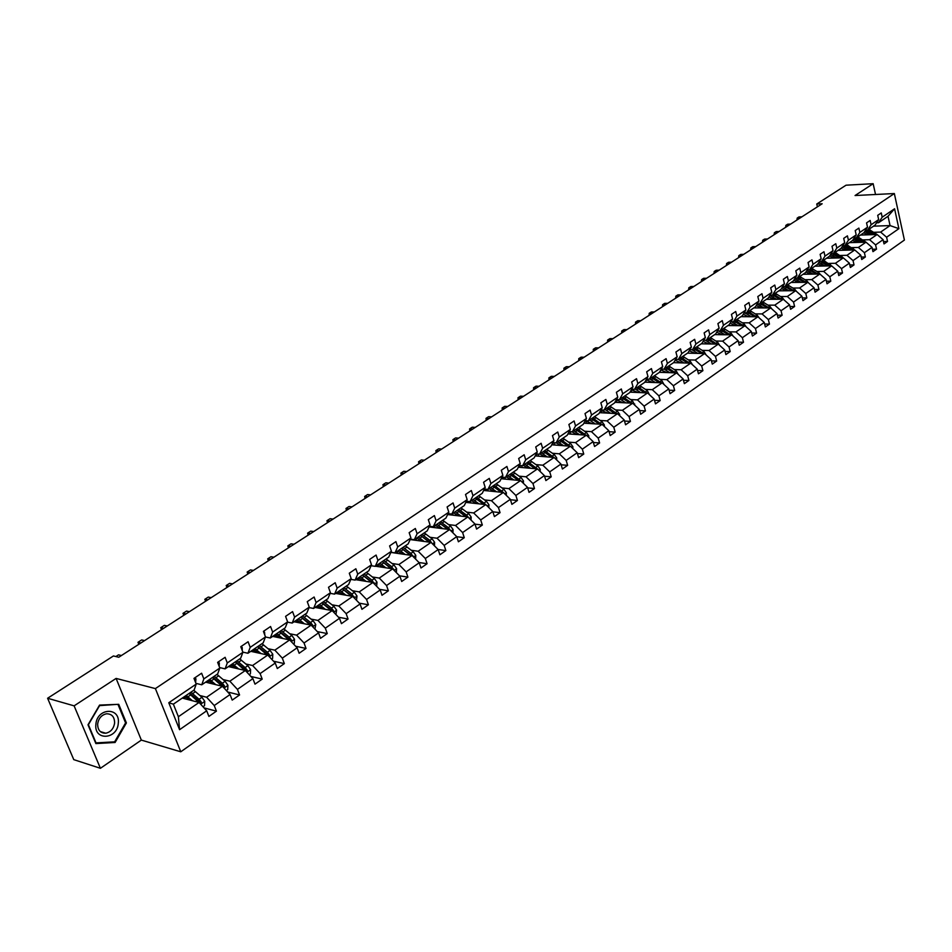 <?xml version="1.0" encoding="UTF-8"?>
<svg xmlns="http://www.w3.org/2000/svg" width="952" height="952" viewBox="0 0 952 952"><rect width="100%" height="100%" fill="white"/><g stroke="black" fill="none" stroke-linecap="round" stroke-linejoin="round"><path stroke-width="1.43" d="M180.773 751.794L904.4 240.059L894.344 193.542L155.39 688.593L180.773 751.794L141.348 740.097L116.096 678.419L74.113 705.848L100.412 768.3L141.348 740.097M100.412 768.3L73.768 759.636L47.6 698.256L74.113 705.848M875.531 194.494L873.151 183.7L846.042 185.2L816.756 204.014L817.411 206.822M874.067 232.3L880.636 232.086L890.061 225.576L898.89 228.67L886.598 237.226L887.526 241.451L883.504 241.57M873.519 226.171L890.061 225.576L888.026 216.259L878.577 222.72L876.578 222.792M880.636 232.086L886.598 237.226M863 239.904L869.592 239.702L877.113 234.513L883.087 239.678L884.015 243.914L887.526 241.451M883.087 239.678L875.578 244.902L876.53 249.15L872.437 249.257M851.766 247.615L858.371 247.449L866.011 242.177L872.02 247.389L872.96 251.649L876.53 249.15M872.02 247.389L864.404 252.696L865.356 256.969L861.191 257.064M840.366 255.457L846.982 255.303L854.741 249.948L860.775 255.207L861.738 259.503L865.356 256.969M860.775 255.207L853.04 260.598L854.015 264.906L849.779 264.989M828.775 263.418L835.416 263.287L843.293 257.849L849.362 263.157L850.35 267.476L854.015 264.906M849.362 263.157L841.508 268.631L842.508 272.962L838.188 273.034M817.018 271.498L823.67 271.391L831.667 265.87L837.772 271.237L838.771 275.568L842.508 272.962M837.772 271.237L829.799 276.794L830.81 281.149L826.419 281.197M805.071 279.709L811.735 279.626L819.862 274.021L826.003 279.436L827.026 283.803L830.81 281.149M826.003 279.436L817.899 285.076L818.934 289.467L814.448 289.503M792.933 288.051L799.609 287.992L807.867 282.304L814.043 287.766L815.079 292.157L818.934 289.467M814.043 287.766L805.808 293.502L806.856 297.916L802.298 297.928M780.592 296.524L787.292 296.5L795.682 290.705L801.893 296.227L802.952 300.654L806.856 297.916M801.893 296.227L793.528 302.058L794.599 306.496L789.946 306.496M768.062 305.14L774.773 305.14L783.306 299.249L789.553 304.83L790.624 309.281L794.599 306.496M789.553 304.83L781.045 310.745L782.139 315.219L777.403 315.195M755.329 313.886L762.052 313.922L770.727 307.936L776.999 313.565L778.093 318.039L782.139 315.219M776.999 313.565L768.359 319.586L769.466 324.085L764.646 324.037M742.381 322.787L749.129 322.847L757.935 316.766L764.254 322.454L765.36 326.952L769.466 324.085M764.254 322.454L755.46 328.571L756.59 333.093L751.675 333.022M729.232 331.832L735.979 331.915L744.94 325.739L751.283 331.474L752.425 336.008L756.59 333.093M751.283 331.474L742.358 337.698L743.512 342.256L738.49 342.161M715.856 341.018L722.616 341.137L731.719 334.854L738.109 340.661L739.264 345.219L743.512 342.256M738.109 340.661L729.03 346.98L730.196 351.562L725.079 351.455M702.243 350.372L709.026 350.514L718.284 344.124L724.71 349.991L725.888 354.584L730.196 351.562M724.71 349.991L715.476 356.417L716.666 361.034L711.442 360.891M688.415 359.868L695.198 360.058L704.611 353.561L711.073 359.487L712.286 364.104L716.666 361.034M711.073 359.487L701.683 366.02L702.909 370.673L697.578 370.495M674.349 369.543L681.144 369.757L690.724 363.152L697.221 369.138L698.447 373.791L702.909 370.673M697.221 369.138L687.665 375.79L688.915 380.467L683.465 380.264M660.033 379.372L666.84 379.634L676.586 372.898L683.119 378.955L684.369 383.644L688.915 380.467M683.119 378.955L673.397 385.727L674.671 390.427L669.113 390.189M645.468 389.38L652.287 389.677L662.199 382.835L668.78 388.952L670.053 393.664L674.671 390.427M668.78 388.952L658.891 395.83L660.188 400.566L654.512 400.304M630.652 399.566L637.471 399.888L647.562 392.926L654.179 399.114L655.488 403.862L660.188 400.566M654.179 399.114L644.111 406.123L645.444 410.895L639.637 410.574M615.575 409.931L622.406 410.3L632.675 403.208L639.327 409.455L640.66 414.239L645.444 410.895M639.327 409.455L629.082 416.595L630.438 421.391L624.512 421.046M600.224 420.475L607.067 420.879L617.515 413.668L624.214 419.987L625.571 424.794L630.438 421.391M624.214 419.987L613.778 427.258L615.159 432.089L609.101 431.684M584.599 431.208L591.442 431.661L602.08 424.318L608.816 430.709L610.208 435.552L615.159 432.089M608.816 430.709L598.201 438.098L599.605 442.966L593.405 442.525M568.689 442.144L575.532 442.632L586.372 435.159L593.144 441.621L594.56 446.5L599.605 442.966M593.144 441.621L582.338 449.154L583.766 454.056L577.436 453.557M552.493 453.271L559.336 453.818L570.379 446.202L577.186 452.735L578.637 457.65L583.766 454.056M577.186 452.735L566.178 460.411L567.642 465.338L561.156 464.79M535.988 464.612L542.842 465.207L554.088 457.448L560.942 464.052L562.406 469.003L567.642 465.338M560.942 464.052L549.721 471.871L551.22 476.833L544.58 476.226M519.173 476.167L526.028 476.797L537.487 468.896L544.377 475.595L545.889 480.57L551.22 476.833M544.377 475.595L532.953 483.545L534.477 488.543L527.682 487.876M502.049 487.936L508.903 488.626L520.577 480.57L527.515 487.341L529.05 492.351L534.477 488.543M527.515 487.341L515.865 495.445L517.424 500.478L510.462 499.74M484.592 499.931L491.446 500.669L503.346 492.458L510.332 499.312L511.89 504.358L517.424 500.478M510.332 499.312L498.455 507.583L500.05 512.652L492.91 511.831M466.801 512.152L473.656 512.949L485.782 504.584L492.803 511.51L494.409 516.591L500.05 512.652M492.803 511.51L480.712 519.935L482.331 525.04L475.012 524.159M448.666 524.611L455.52 525.468L467.884 516.936L474.953 523.957L476.583 529.074L482.331 525.04M474.953 523.957L462.612 532.549L464.278 537.69L456.758 536.714M430.185 537.321L437.027 538.225L449.63 529.526L456.734 536.642L458.412 541.783L464.278 537.69M456.734 536.642L444.156 545.401L445.857 550.577L438.098 549.494M411.323 550.28L418.166 551.244L431.018 542.378L438.17 549.566L439.883 554.754L445.857 550.577M438.17 549.566L425.342 558.503L427.079 563.715L418.999 562.525M392.093 563.501L398.924 564.524L412.037 555.48L419.225 562.763L420.974 567.987L427.079 563.715M419.225 562.763L406.135 571.878L407.92 577.126L399.507 575.805M372.47 576.983L379.289 578.078L392.664 568.844L399.899 576.222L401.696 581.482L407.92 577.126M399.899 576.222L386.548 585.528L388.368 590.811L379.598 589.347M352.442 590.74L359.249 591.906L372.91 582.481L380.193 589.954L382.014 595.262L388.368 590.811M380.193 589.954L366.556 599.451L368.412 604.77L359.285 603.163M331.998 604.782L338.805 606.019L352.74 596.392L360.07 603.973L361.938 609.316L368.412 604.77M360.07 603.973L346.159 613.659L348.051 619.026L338.531 617.241M311.137 619.121L317.92 620.43L332.153 610.601L339.519 618.276L341.435 623.655L348.051 619.026M339.519 618.276L325.322 628.177L327.262 633.58L317.325 631.604M289.836 633.758L296.596 635.139L311.137 625.107L318.551 632.89L320.515 638.304L327.262 633.58M318.551 632.89L304.045 642.993L306.032 648.431L295.655 646.253M268.083 648.717L274.83 650.168L289.67 639.923L297.131 647.8L299.142 653.262L306.032 648.431M297.131 647.8L282.316 658.129L284.35 663.615L273.522 661.2M245.854 663.984L252.577 665.519L267.75 655.047L275.247 663.044L277.306 668.542L284.35 663.615M275.247 663.044L260.11 673.588L262.205 679.109L250.876 676.444M223.149 679.585L229.849 681.204L245.342 670.505L252.899 678.621L255.005 684.155L262.205 679.109M252.899 678.621L237.429 689.391L239.571 694.96L227.718 692.009M199.944 695.531L206.608 697.245L222.459 686.309L230.051 694.532L232.205 700.113L239.571 694.96M230.051 694.532L214.236 705.539L216.425 711.156L204.025 707.883M206.703 710.799L179.571 729.696L168.79 702.754L196.219 684.095L194.148 689.986L173.371 704.171L178.381 716.725L199.051 702.457L206.703 710.799L208.905 716.416L216.425 711.156M203.847 678.907L219.829 668.03L217.663 673.933L201.741 684.797L203.847 678.907L201.622 673.219L193.982 678.383L196.219 684.095M227.278 662.949L242.915 652.31L240.677 658.225L225.1 668.863L227.278 662.949L225.112 657.308L217.639 662.366L219.829 668.03M250.209 647.348L265.501 636.936L263.18 642.862L247.936 653.262L250.209 647.348L248.091 641.743L240.785 646.694L242.915 652.31M272.641 632.08L287.611 621.894L285.207 627.82L270.297 638.007L272.641 632.08L270.57 626.511L263.418 631.366L265.501 636.936M294.596 617.134L309.245 607.162L306.782 613.088L292.181 623.06L294.596 617.134L292.573 611.612L285.576 616.361L287.611 621.894M316.088 602.509L330.439 592.739L327.893 598.677L313.601 608.435L316.088 602.509L314.112 597.023L307.258 601.664L309.245 607.162M337.139 588.181L351.181 578.614L348.587 584.552L334.568 594.119L337.139 588.181L335.211 582.743L328.5 587.289L330.439 592.739M357.738 574.151L371.506 564.786L368.84 570.724L355.12 580.089L357.738 574.151L355.858 568.76L349.289 573.211L351.181 578.614M377.932 560.419L391.415 551.232L388.69 557.17L375.243 566.345L377.932 560.419L376.088 555.052L369.65 559.419L371.506 564.786M397.71 546.948L410.931 537.951L408.146 543.889L394.973 552.886L397.71 546.948L395.913 541.628L389.606 545.901L391.415 551.232M417.095 533.763L430.054 524.945L427.21 530.871L414.298 539.689L417.095 533.763L415.334 528.479L409.158 532.668L410.931 537.951M436.099 520.827L448.797 512.188L445.905 518.102L433.243 526.753L436.099 520.827L434.374 515.579L428.317 519.685L430.054 524.945M454.723 508.142L467.17 499.669L464.243 505.595L451.819 514.068L454.723 508.142L453.045 502.942L447.107 506.964L448.797 512.188M472.989 495.718L485.199 487.4L482.224 493.315L470.038 501.633L472.989 495.718L471.347 490.542L465.516 494.493L467.17 499.669M490.911 483.521L502.882 475.369L499.859 481.272L487.912 489.435L490.911 483.521L489.292 478.392L483.58 482.259L485.199 487.4M508.475 471.561L520.232 463.565L517.162 469.467L505.441 477.464L508.475 471.561L506.904 466.468L501.299 470.264L502.882 475.369M525.718 459.828L537.249 451.986L534.143 457.864L522.636 465.718L525.718 459.828L524.171 454.77L518.673 458.495L520.232 463.565M542.64 448.309L553.945 440.609L550.803 446.488L539.522 454.199L542.64 448.309L541.129 443.287L535.726 446.94L537.249 451.986M559.24 437.016L570.343 429.447L567.166 435.326L556.087 442.882L559.24 437.016L557.753 432.018L552.457 435.611L553.945 440.609M575.543 425.925L586.444 418.499L583.231 424.354L572.354 431.78L575.543 425.925L574.092 420.962L568.891 424.485L570.343 429.447M591.537 415.024L602.247 407.742L599.01 413.584L588.324 420.879L591.537 415.024L590.121 410.11L585.016 413.561L586.444 418.499M607.257 404.338L617.777 397.174L614.492 403.005L603.996 410.169L607.257 404.338L605.865 399.447L600.843 402.839L602.247 407.742M622.691 393.83L633.02 386.798L629.712 392.617L619.407 399.661L622.691 393.83L621.323 388.975L616.396 392.307L617.777 397.174M637.852 383.513L647.991 376.599L644.671 382.418L634.532 389.332L637.852 383.513L636.507 378.694L631.676 381.966L633.02 386.798M652.739 373.374L662.711 366.591L659.355 372.387L649.407 379.182L652.739 373.374L651.43 368.591L646.682 371.804L647.991 376.599M667.376 363.414L677.169 356.75L673.79 362.522L664.008 369.209L667.376 363.414L666.091 358.654L661.414 361.82L662.711 366.591M681.751 353.62L691.39 347.075L687.987 352.835L678.371 359.404L681.751 353.62L680.501 348.896L675.908 352.014L677.169 356.75M695.888 344.005L705.361 337.555L701.933 343.315L692.485 349.765L695.888 344.005L694.651 339.317L690.14 342.363L691.39 347.075M709.787 334.545L719.093 328.214L715.654 333.95L706.36 340.292L709.787 334.545L708.574 329.88L704.135 332.891L705.361 337.555M723.449 325.251L732.6 319.015L729.137 324.739L719.998 330.987L723.449 325.251L722.259 320.622L717.903 323.573L719.093 328.214M736.884 316.1L745.88 309.983L742.405 315.683L733.409 321.824L736.884 316.1L735.717 311.506L731.433 314.41L732.6 319.015M750.093 307.115L758.946 301.082L755.448 306.782L746.606 312.815L750.093 307.115L748.95 302.546L744.738 305.402L745.88 309.983M763.087 298.274L771.798 292.347L768.276 298.024L759.589 303.962L763.087 298.274L761.969 293.728L757.816 296.536L758.946 301.082M775.868 289.563L784.436 283.732L780.914 289.396L772.346 295.239L775.868 289.563L774.773 285.053L770.692 287.813L771.798 292.347M788.446 281.007L796.883 275.271L793.337 280.911L784.912 286.659L788.446 281.007L787.363 276.52L783.353 279.245L784.436 283.732M800.822 272.581L809.117 266.941L805.559 272.57L797.276 278.222L800.822 272.581L799.763 268.131L795.812 270.808L796.883 275.271M813.008 264.299L821.171 258.742L817.601 264.347L809.438 269.916L813.008 264.299L811.961 259.872L808.069 262.502L809.117 266.941M824.991 256.136L833.024 250.662L829.442 256.267L821.409 261.74L824.991 256.136L823.968 251.733L820.136 254.327L821.171 258.742M836.796 248.103L844.698 242.724L841.104 248.293L833.202 253.696L836.796 248.103L835.785 243.736L832.012 246.282L833.024 250.662M856.729 242.439L852.587 240.463L844.805 245.771L848.411 240.201L847.423 235.858L843.71 238.369L844.698 242.724M848.411 240.201L856.193 234.894L855.217 230.562L858.871 228.099L859.846 232.419L867.522 227.195L866.558 222.887L870.152 220.459L871.104 224.755L878.66 219.603L877.72 215.33L881.266 212.927L882.195 217.199L894.582 208.774L898.89 228.67M47.6 698.256L113.443 655.952L118.75 657.249L822.159 203.764L816.756 204.014M878.66 219.603L875.043 225.136L867.486 230.289L865.451 230.36M874.912 234.585L867.534 230.253L871.104 224.755M860.513 235.049L877.113 234.513M869.592 239.702L875.578 244.902M867.522 227.195L863.904 232.74L856.241 237.976L854.158 238.036M856.241 237.976L859.846 232.419M849.374 242.653L866.011 242.177L857.788 236.905M858.371 247.449L864.404 252.696M844.805 245.771L842.698 245.83M852.587 240.463L856.193 234.894M838.069 250.376L854.741 249.948M846.982 255.303L853.04 260.598M833.202 253.696L831.06 253.744M826.574 258.218L843.293 257.849M835.416 263.287L841.508 268.631M821.409 261.74L819.232 261.788M814.912 266.179L831.667 265.87M823.67 271.391L829.799 276.794M809.438 269.916L807.213 269.951M803.072 274.271L819.862 274.021M811.735 279.626L817.899 285.076M797.276 278.222L795.003 278.258M791.064 282.458L807.867 282.304M799.609 287.992L805.808 293.502M784.912 286.659L782.603 286.683M778.819 290.824L795.682 290.705M787.292 296.5L793.528 302.058M772.346 295.239L769.989 295.251M766.396 299.297L783.306 299.249M774.773 305.14L781.045 310.745M759.589 303.962L757.185 303.962M753.782 307.912L770.727 307.936M762.052 313.922L768.359 319.586M746.606 312.815L744.155 312.803L747.332 314.231L748.903 313.16L754.484 316.742M740.965 316.671L757.935 316.766M749.129 322.847L755.46 328.571M733.409 321.824L730.91 321.8M727.935 325.572L744.94 325.739M735.979 331.915L742.358 337.698M719.998 330.987L717.451 330.951M714.69 334.604L731.719 334.854M722.616 341.137L729.03 346.98M706.36 340.292L703.754 340.257M701.219 343.803L718.284 344.124M709.026 350.514L715.476 356.417M692.485 349.765L689.831 349.705M687.522 353.156L704.611 353.561M695.198 360.058L701.683 366.02M683.929 362.95L678.371 359.404L675.658 359.332M673.599 362.652L690.724 363.152M681.144 369.757L687.665 375.79M664.008 369.209L661.247 369.114M659.391 372.327L676.586 372.898M666.84 379.634L673.397 385.727M649.407 379.182L646.575 379.075M644.813 382.157L662.199 382.835M652.287 389.677L658.891 395.83M634.532 389.332L631.652 389.201M629.986 392.153L647.562 392.926M637.471 399.888L644.111 406.123M619.407 399.661L616.456 399.519M614.885 402.315L632.675 403.208M622.406 410.3L629.082 416.595M603.996 410.169L600.986 410.014M599.522 412.668L617.515 413.668M607.067 420.879L613.778 427.258M588.324 420.879L585.242 420.701M583.873 423.188L602.08 424.318M591.442 431.661L598.201 438.098M572.354 431.78L569.201 431.577M567.939 433.91L586.372 435.159M575.532 442.632L582.338 449.154M556.087 442.882L552.862 442.656M551.708 444.81L570.379 446.202M559.336 453.818L566.178 460.411M539.522 454.199L536.214 453.937M535.179 455.913L554.088 457.448M542.842 465.207L549.721 471.871M522.636 465.718L519.256 465.433M518.328 467.218L537.487 468.896M526.028 476.797L532.953 483.545M505.441 477.464L501.978 477.142M501.168 478.725L520.577 480.57M494.385 487.174L501.121 492.232M508.903 488.626L515.865 495.445M487.912 489.435L484.366 489.066M483.664 490.447L503.346 492.458M491.446 500.669L498.455 507.583M470.038 501.633L466.397 501.228M465.837 502.382L485.782 504.584M473.656 512.949L480.712 519.935M451.819 514.068L448.094 513.628M447.642 514.544L467.884 516.936M455.52 525.468L462.612 532.549M433.243 526.753L429.411 526.266M429.102 526.932L449.63 529.526M437.027 538.225L444.156 545.401M414.298 539.689L410.36 539.153M410.181 539.558L431.018 542.378M418.166 551.244L425.342 558.503M394.973 552.886L390.927 552.303M390.867 552.422L412.037 555.48M398.924 564.524L406.135 571.878M375.243 566.345L371.09 565.714M375.469 566.202L392.664 568.844M379.289 578.078L386.548 585.528M355.12 580.089L350.848 579.387M355.727 579.673L372.91 582.481M342.887 589.121L343.529 589.228M359.249 591.906L366.556 599.451M334.568 594.119L330.177 593.346M335.592 593.417L352.74 596.392M322.121 602.997L322.871 603.14M338.805 606.019L346.159 613.659M313.601 608.435L309.067 607.602M315.053 607.447L332.153 610.601M304.366 623.786L299.999 620.168L302.581 618.395L301.76 617.324M317.92 620.43L325.322 628.177M292.181 623.06L287.504 622.144M294.073 621.775L311.137 625.107M279.567 631.676L280.174 631.795M296.596 635.139L304.045 642.993M270.297 638.007L265.477 636.995M272.653 636.388L289.67 639.923M274.83 650.168L282.316 658.129M247.936 653.262L242.843 652.132M250.781 651.323L267.75 655.047M252.577 665.519L260.11 673.588M225.1 668.863L219.65 667.578M228.444 666.578L245.342 670.505M229.849 681.204L237.429 689.391M201.741 684.797L195.934 683.357M205.62 682.156L222.459 686.309M206.608 697.245L214.236 705.539M168.79 702.754L173.371 704.171M873.151 183.7L855.063 195.529L894.344 193.542M116.096 678.419L155.39 688.593M182.284 698.09L199.051 702.457M178.381 716.725L179.571 729.696M878.577 222.72L882.195 217.199M894.582 208.774L888.026 216.259M118.738 704.325L99.567 705.087L88.001 724.805L95.878 743.583L115.097 742.477L126.39 722.937L118.738 704.325M125.486 722.675L126.39 722.937M113.252 741.917L115.097 742.477M194.779 677.848L195.934 678.8L195.612 682.536M115.882 656.547L118.548 654.833L121.416 655.535M202.978 706.741L204.549 705.646L204.739 701.279L201.955 697.304L193.768 690.248M187.199 697.84L187.556 699.458M192.399 700.72L186.223 695.4M189.686 700.017L184.902 696.305M200.289 703.79L201.253 701.957L199.087 699.268L190.912 692.199M186.056 696.995L184.045 698.363L183.831 697.031M189.579 693.104L199.599 701.529L201.253 701.957M189.091 693.437L198.956 702.433M218.186 661.997L219.317 662.949L219.198 666.4M140.896 642.969L138.004 642.303L141.681 639.946L144.573 640.601M138.004 642.303L138.814 644.314M241.094 646.479L242.189 647.431L242.26 650.597M163.649 628.308L160.745 627.677L164.339 625.357L167.243 625.988M160.745 627.677L161.531 629.665M226.362 690.533L227.73 689.581L227.921 685.25L225.148 681.323L216.996 674.385M210.178 681.561L210.559 683.381M215.771 684.667L209.607 679.431M213.046 683.988L208.262 680.347M223.744 687.701L224.493 685.904L222.351 683.25L214.2 676.301M209.428 681.025L207.203 682.548L207 681.216M212.855 677.217L222.839 685.499L224.493 685.904M212.427 677.515L222.161 686.237M249.222 674.671L250.4 673.861L250.59 669.577L247.853 665.698L239.725 658.879M232.693 665.662L233.085 667.661M238.631 668.947L232.49 663.806M235.906 668.316L231.134 664.734M246.663 671.933L247.246 670.196L245.116 667.578L236.977 660.747M229.849 666.9L229.682 665.734M235.62 661.676L245.58 669.815L247.246 670.196M235.251 661.926L244.866 670.398M95.89 724.341C93.82 741.061 117.322 739.692 118.286 723.258C120.452 706.765 97.009 707.681 95.89 724.341M97.651 723.913C97.651 730.124 100.365 733.23 105.767 733.218C110.694 732.1 113.633 728.732 114.597 723.103C114.597 716.892 111.872 713.798 106.445 713.798C101.555 714.928 98.615 718.296 97.651 723.913M118.167 704.873L125.581 722.901L114.645 741.834L96.021 742.893L88.393 724.71L99.591 705.611L116.513 704.421M263.502 631.307L264.573 632.259L264.799 635.055M185.926 613.945L183.01 613.35L186.544 611.077L189.46 611.66M183.01 613.35L183.784 615.325M271.606 659.153L272.593 658.475L272.784 654.238L270.07 650.394L261.967 643.683M254.743 650.157L255.148 652.287M261.015 653.572L254.886 648.514M258.266 652.965L253.506 649.466M269.083 656.475L269.499 654.833L267.393 652.239L259.289 645.515M252.006 651.596L251.887 650.573M257.897 646.467L267.833 654.464L269.499 654.833M257.587 646.682L267.084 654.905M285.695 616.682L286.814 619.716M207.762 599.867L204.835 599.308L208.286 597.082L211.213 597.642M204.835 599.308L205.584 601.271M293.502 643.968L294.311 643.409L294.501 639.22L291.812 635.412L283.744 628.82M276.354 634.996L276.758 637.245M282.911 638.518L276.818 633.556M280.162 637.947L275.414 634.508M291.003 641.327L291.288 639.78L289.194 637.221L281.114 630.617M273.712 636.614L273.629 635.734M279.721 631.569L289.61 639.435L291.288 639.78M279.448 631.747L288.849 639.744M307.567 602.509L308.281 604.472M229.146 586.075L226.207 585.539L229.599 583.362L232.538 583.885M226.207 585.539L226.945 587.491L226.207 585.539M314.945 629.105L315.767 624.512L313.113 620.752L305.068 614.266M297.536 620.192L297.928 622.525M299.999 620.168L298.285 618.895M301.605 623.239L296.869 619.859M312.446 626.476L312.625 625.048L310.542 622.525L302.498 616.015M294.977 621.953L294.918 621.192M301.082 616.991L310.935 624.714L312.625 625.048M302.581 618.395L310.15 624.917M250.114 572.557L247.163 572.057L250.483 569.927L253.434 570.415M247.841 574.02L247.163 572.057L247.889 573.996M335.937 614.54L336.603 610.101L333.962 606.388L325.953 599.998M318.313 605.722L318.67 608.114M325.358 609.351L319.301 604.544M322.597 608.84L317.873 605.52M333.426 611.934L333.509 610.625L331.451 608.126L323.43 601.723M315.814 607.59L315.767 606.959M322.002 602.699L331.832 610.303L333.509 610.625M321.835 602.818L331.022 610.387M270.665 559.312L267.714 558.836L270.963 556.741L273.926 557.206M268.333 560.811L267.714 558.836L268.416 560.764M356.5 600.284L357 596L354.394 592.322L346.409 586.039M338.662 591.561L338.995 594.012M345.933 595.214L339.9 590.478M343.16 594.738L338.46 591.466M353.977 597.666L351.931 594.024L343.946 587.717M342.494 588.705L352.288 596.19L353.977 596.487M342.375 588.788L351.455 596.178M290.812 546.317L287.849 545.877L291.05 543.818L294.013 544.258M288.432 547.852L287.849 545.877L288.539 547.781M376.647 586.313L376.992 582.172L374.41 578.542L366.46 572.354M363.319 580.91L358.618 577.697L358.916 580.196M366.092 581.363L360.082 576.71M374.088 583.683L371.994 580.196L364.033 573.996M362.581 574.996L372.339 582.362L374.029 582.636M362.51 575.044L371.482 582.243M310.578 533.572L307.603 533.168L310.733 531.145L313.708 531.561M308.15 535.143L307.603 533.168L308.281 535.06M396.389 572.628L396.591 568.63L394.033 565.024L386.107 558.931M378.206 564.334L378.456 566.654M385.846 567.797L379.848 563.203M383.061 567.368L378.384 564.215M393.783 569.974L391.665 566.666L383.727 560.561M382.264 561.561L391.915 568.725M382.228 561.585L391.117 568.606M329.963 521.077L326.976 520.696L330.058 518.721L333.033 519.102M327.488 522.684L326.976 520.696L327.643 522.577M415.619 559.11L415.786 555.349L413.251 551.791L405.362 545.793M397.4 551.232L397.615 553.398M405.195 554.492L399.233 549.97M402.41 554.088L397.746 550.982M413.073 556.527L410.931 553.386L403.041 547.376M401.649 548.423L411.074 555.337M401.565 548.376L410.36 555.23M348.979 508.82L345.993 508.463L349.003 506.523L351.99 506.88M346.457 510.45L345.993 508.463L346.635 510.332M434.457 545.841L434.624 542.331L432.101 538.808L424.247 532.894M416.214 538.38L416.393 540.403M424.175 541.45L418.237 536.999M421.391 541.069L416.738 538.023M431.958 543.318L429.828 540.379L421.962 534.453M420.832 535.631L429.852 542.212M420.522 535.44L429.221 542.128M367.627 496.801L364.64 496.456L367.603 494.552L370.59 494.885M365.068 498.443L364.64 496.456L365.27 498.312M452.926 532.822L453.081 529.574L450.582 526.075L442.763 520.256M434.671 525.778L434.826 527.658M442.787 528.658L436.861 524.278M439.991 528.312L435.362 525.314M429.804 526.313L429.4 526.968M450.463 530.359L448.356 527.622L440.526 521.779M432.446 527.36L432.482 526.658M439.657 523.088L448.273 529.36M439.11 522.755L447.714 529.288M431.256 526.504L431.113 527.194M385.941 484.996L382.942 484.675L385.846 482.807L388.844 483.116M383.335 486.674L382.942 484.675L383.573 486.52M471.05 520.078L471.18 517.055L468.717 513.592L460.911 507.856M452.783 513.414L452.902 515.163M461.03 516.127L455.139 511.807M458.245 515.794L453.616 512.842M448.249 513.652L447.702 514.425M468.574 517.614L466.528 515.103L458.721 509.356M450.593 514.889L450.665 513.937M458.138 510.796L466.325 516.746M457.341 510.308L465.861 516.698M449.522 513.794L449.308 514.735M403.91 473.406L400.911 473.108L403.767 471.276L406.766 471.573M401.268 475.107L400.911 473.108L401.518 474.941M488.816 507.571L488.947 504.774L486.496 501.347L478.725 495.695M470.55 501.287L470.633 502.906M478.927 503.822L473.061 499.574M476.143 503.513L471.537 500.609M486.258 505.048L476.583 497.17M468.396 502.668L468.539 501.466M476.286 498.765L484.032 504.382M475.215 498.098L483.652 504.346M467.48 501.347L467.146 502.525M421.558 462.029L418.559 461.756L421.355 459.959L424.354 460.232M418.88 463.755L418.559 461.756L419.154 463.576M506.25 495.302L506.369 492.731L503.941 489.34L496.206 483.771M487.971 489.387L488.043 490.887M496.492 491.756L490.637 487.567M493.695 491.47L489.114 488.614M503.525 492.624L494.1 485.211M485.877 490.673L486.079 489.245M494.1 486.96L501.395 492.255M492.767 486.115L494.421 487.198L492.303 488.65M485.103 489.149L484.663 490.542M438.884 450.867L435.873 450.617L438.622 448.844L441.621 449.094M436.171 452.617L435.873 450.617L436.456 452.426M523.362 483.283L523.469 480.903L521.065 477.547L513.354 472.061M505.095 477.428L505.131 479.106M513.723 479.915L507.892 475.786M510.926 479.653L506.357 476.845M520.518 480.558L511.283 473.477M503.025 478.904L503.322 477.261M511.593 475.405L518.447 480.367M509.974 474.37L518.245 480.343M502.43 477.178L501.847 478.785M455.889 439.895L452.89 439.669L455.58 437.932L458.59 438.158M453.14 441.668L452.89 439.669L453.461 441.466M540.141 471.478L540.248 469.3L537.868 465.98L530.193 460.566M521.922 465.659L521.91 467.527M530.633 468.301L524.838 464.219M527.836 468.051L523.279 465.278M537.297 468.884L528.158 461.958M519.863 467.349L520.256 465.516M528.836 464.1L535.179 468.693M526.872 462.827L535.06 468.682M519.435 465.445L518.721 467.253M472.597 429.126L469.598 428.912L472.252 427.21L475.25 427.412M469.824 430.911L469.598 428.912L470.157 430.697M556.622 459.899L556.718 457.912L554.361 454.616L546.722 449.284M538.463 454.116L538.38 456.175M547.233 456.889L541.462 452.878M544.437 456.662L539.903 453.937M553.778 457.412L544.722 450.641M536.392 456.008L536.904 453.985M543.461 451.51L551.577 457.234M489.019 418.535L486.008 418.356L488.614 416.678L491.625 416.857M486.21 420.344L486.008 418.356L486.555 420.118M572.807 448.535L572.89 446.726L570.545 443.465L562.941 438.206M554.707 442.787L554.564 445.024M563.524 445.691L557.777 441.728M560.74 445.476L556.218 442.799M569.95 446.167L560.99 439.538M552.636 444.882L553.255 442.68M559.74 440.383L567.785 446M505.143 408.146L502.132 407.968L504.691 406.325L507.702 406.492M502.311 409.967L502.132 407.968L502.68 409.729M588.705 437.373L588.776 435.754L586.456 432.517L578.875 427.329M570.676 431.672L570.45 434.076M579.53 434.695L573.806 430.792M576.745 434.505L571.855 431.756M585.837 435.123L576.96 428.638M568.582 433.945L569.332 431.577M575.734 429.471L583.695 434.981M520.994 397.924L517.983 397.769L520.506 396.151L523.505 396.306M518.126 399.769L517.983 397.769L518.519 399.519M604.306 426.425L604.377 424.961L602.069 421.76L594.536 416.643M586.372 420.808L586.063 423.331M595.25 423.89L589.55 420.046M592.465 423.723L585.159 420.843M601.438 424.271L592.644 417.928M584.242 423.212L584.492 422.057M591.442 418.749L599.332 424.14M536.571 387.88L533.56 387.75L536.035 386.155L539.034 386.286M533.679 389.749L533.56 387.75L534.084 389.487M619.633 415.667L619.692 414.37L617.408 411.204L609.899 406.147M601.747 410.264L601.402 412.763M610.684 413.287L605.008 409.491M607.9 413.132L600.843 410.276M616.765 413.62L608.042 407.408M606.876 408.218L614.683 413.513M551.874 378.015L548.876 377.896L551.303 376.326L554.314 376.445M548.971 379.884L548.876 377.896L549.387 379.622M634.698 405.1L632.485 400.816L625.012 395.83M616.86 399.899L616.479 402.398M625.845 402.863L620.192 399.114M623.072 402.732L616.241 399.911M631.831 403.16L623.179 397.079M622.025 397.865L629.772 403.065M566.928 368.305L563.929 368.21L566.321 366.675L569.32 366.77M564 370.197L563.929 368.21L564.429 369.923M649.49 394.723L647.289 390.618L639.851 385.703M631.712 389.725L631.295 392.212M640.755 392.629L635.115 388.928M637.971 392.498L631.354 389.725M646.622 392.89L638.054 386.928M636.924 387.702L644.587 392.795M581.731 358.761L578.733 358.678L581.077 357.167L584.076 357.25M578.768 360.677L578.733 358.678L579.221 360.38M664.032 384.537L661.842 380.598L654.441 375.743M646.313 379.729L645.849 382.192M655.392 382.561L649.788 378.92M652.62 382.454L646.206 379.729M661.164 382.787L652.667 376.944M651.561 377.706L659.153 382.716M596.285 349.384L593.286 349.313L595.595 347.825L598.594 347.897M593.31 351.3L593.286 349.313L593.762 351.002M678.324 374.517L676.146 370.756L668.768 365.961M660.45 370.483L660.164 372.351M669.78 372.672L664.198 369.078M667.019 372.577L660.795 369.9M675.456 372.863L667.043 367.139M665.948 367.888L673.469 372.803M610.601 340.15L607.602 340.102L609.875 338.638L612.874 338.686M607.602 342.089L607.602 340.102L608.078 341.78M692.378 364.675L690.212 361.07L682.87 356.334M674.385 361.522L674.242 362.676M681.168 362.879L675.135 360.237M689.51 363.117L681.168 357.5M680.085 358.226L687.546 363.057M624.679 331.07L621.692 331.034L623.917 329.594L626.916 329.63M621.668 333.022L621.692 331.034L622.156 332.712M706.194 355.001L704.028 351.55L696.721 346.873M688.141 352.573L688.094 353.168M697.84 353.394L692.021 349.753M695.079 353.335L689.224 350.741M703.326 353.525L695.055 348.015M693.984 348.741L701.386 353.478M638.53 322.145L635.543 322.121L637.745 320.705L640.732 320.729M635.496 324.096L635.543 322.121L635.995 323.775M719.771 345.493L717.629 342.185L710.347 337.567M711.513 343.993L705.42 340.28M708.764 343.946L703.076 341.411M716.904 344.1L708.704 338.698M707.657 339.4L714.988 344.065M652.168 313.363L649.181 313.351L651.335 311.958L654.322 311.958M649.109 315.326L649.181 313.351L649.621 314.993M733.135 336.139L730.993 332.974L723.758 328.416M724.96 334.759L718.57 330.963M722.211 334.723L716.689 332.224M730.267 334.83L722.128 329.523M721.104 330.225L728.375 334.807M665.579 304.711L662.592 304.711L664.722 303.343L667.709 303.343M662.509 306.687L662.592 304.711L663.032 306.354M746.261 326.941L744.143 323.918L736.931 319.42M738.193 325.667L731.481 321.812M735.444 325.643L730.077 323.204M743.405 325.715L735.337 320.503M734.337 321.193L741.537 325.703M678.776 296.203L675.789 296.215L677.895 294.87L680.87 294.846M675.694 298.19L675.789 296.215L676.229 297.845M759.184 317.885L757.078 315.017L749.902 310.566M751.199 316.73L747.332 314.231M748.462 316.707L743.238 314.315M756.328 316.754L748.332 311.637M747.344 312.315L748.903 313.16M691.771 287.825L688.796 287.849L690.854 286.528L693.829 286.493M688.665 289.825L688.796 287.849L689.212 289.467M771.858 308.948L769.811 306.247L762.659 301.855M764.004 307.924L757.102 304.093M761.267 307.924L756.186 305.58M769.049 307.936L761.124 302.903M760.148 303.569L767.229 307.936M704.551 279.579L701.588 279.614L703.623 278.305L706.586 278.27M701.446 281.59L701.588 279.614L702.005 281.221M784.317 300.154L782.33 297.619L775.226 293.275M776.606 299.273L769.835 295.513M773.869 299.285L768.918 296.988M781.568 299.261L773.702 294.323M772.738 294.977L779.759 299.261M717.153 271.463L714.178 271.51L716.19 270.225L719.153 270.166M714.024 273.474L714.178 271.51L714.595 273.105M796.562 291.49L794.658 289.134L787.578 284.85M788.994 290.753L782.354 287.076M786.269 290.776L781.449 288.527M793.885 290.717L786.078 285.862M785.138 286.516L792.1 290.729M729.553 263.466L726.59 263.525L728.554 262.264L731.517 262.193M726.412 265.489L726.59 263.525L726.995 265.12M808.629 282.958L806.784 280.78L799.739 276.544M801.203 282.375L794.682 278.769M798.478 282.399L793.778 280.197M805.999 282.316L798.264 277.544M797.336 278.186L804.238 282.339M741.763 255.6L738.8 255.671L740.739 254.422L743.702 254.339M738.609 257.623L738.8 255.671L739.204 257.242M820.481 274.569L818.732 272.558L811.711 268.369M813.21 274.116L806.82 270.582M810.497 274.164L805.916 272.01M817.935 274.045L810.259 269.356M809.212 269.928L816.197 274.069M753.782 247.841L750.831 247.925L752.746 246.687L755.698 246.604M750.628 249.876L750.831 247.925L751.223 249.495M832.143 266.286L823.504 260.324M825.027 265.989L818.756 262.526M822.326 266.048L817.863 263.942M829.68 265.905L822.076 261.288M820.791 261.752L827.966 265.941M765.634 240.201L762.683 240.297L764.575 239.083L767.514 238.988M762.469 242.248L762.683 240.297L763.064 241.856M843.627 258.135L835.106 252.399M836.665 257.992L830.513 254.6M833.964 258.051L829.62 255.993M841.247 257.897L833.702 253.351M832.179 253.72L839.557 257.933M777.308 232.681L774.357 232.788L776.213 231.586L779.152 231.491M774.131 234.727L774.357 232.788L774.738 234.335M854.908 250.09L846.53 244.593M848.137 250.114L842.08 246.782M845.436 250.186L841.187 248.174M852.635 250.007L845.15 245.533M843.377 245.806L850.957 250.043M788.803 225.267L785.864 225.374L787.697 224.208L790.624 224.089M785.614 227.326L785.864 225.374L786.233 226.921M859.418 242.367L853.48 239.095M863.857 242.236L856.431 237.833M854.384 238.024L862.203 242.284M800.132 217.96L797.205 218.079L799.002 216.925L801.929 216.806M796.943 220.019L797.205 218.079L797.562 219.614M877.03 234.513L868.878 229.337M870.533 234.727L864.702 231.514M867.855 234.811L863.726 232.859M865.416 230.42L873.27 234.632M195.862 678.74L194.482 679.668M200.658 704.206L204.739 701.386M192.649 693.591L195.517 691.628M187.96 696.793L190.84 694.829M199.087 699.268L201.955 697.304M195.731 701.588L197.278 700.517M219.246 662.889L218.127 663.639M242.117 647.372L241.261 647.955M224.053 688.034L227.909 685.357M215.937 677.669L218.734 675.753M211.344 680.799L214.164 678.871M222.351 683.25L225.148 681.323M219.115 685.488L220.578 684.476M246.925 672.207L250.59 669.684M238.714 662.08L241.451 660.212M232.288 665.4L230.027 666.947M234.228 665.151L236.977 663.27M245.116 667.578L247.853 665.698M241.986 669.732L243.379 668.768M264.513 632.199L263.894 632.616M269.321 656.725L272.772 654.345M261.015 646.836L263.692 645.004M254.672 650.097L252.375 651.668M256.623 649.835L259.313 647.991M267.393 652.239L270.07 650.394M264.382 654.31L265.691 653.405M291.241 641.577L294.501 639.316M282.839 631.902L285.469 630.105M276.401 635.246L274.247 636.721M278.543 634.841L281.173 633.044M289.194 637.221L291.812 635.412M286.29 639.22L287.528 638.364M312.696 626.737L315.767 624.607M304.212 617.289L306.782 615.527M297.619 620.752L295.667 622.084M310.542 622.525L313.113 620.752M307.746 624.441L308.912 623.643M333.7 612.207L336.591 610.208M325.144 602.973L327.666 601.247M318.408 606.543L316.647 607.745M321.026 605.793L323.549 604.056M331.451 608.126L333.962 606.388M328.761 609.982L329.856 609.221M354.275 597.987L357 596.095M345.647 588.943L348.123 587.253M338.781 592.62L337.198 593.703M341.613 591.716L344.088 590.014M351.931 594.024L354.394 592.322M349.336 595.809L350.372 595.095M374.433 584.04L376.992 582.279M365.747 575.21L368.162 573.556M358.737 578.983L357.345 579.935M361.784 577.912L364.211 576.257M371.994 580.196L374.41 578.542M369.495 581.922L370.471 581.255M394.188 570.391L396.579 568.725M385.429 561.74L387.797 560.121M378.313 565.607L377.075 566.452M381.55 564.393L383.93 562.763M391.665 566.666L394.033 565.024M389.261 568.32L390.165 567.689M392.76 568.927L393.676 569.07M413.549 557.003L415.786 555.456M404.731 548.542L407.051 546.948M397.496 552.493L396.425 553.231M400.923 551.148L403.255 549.554M410.931 553.386L413.251 551.791M408.622 554.98L409.467 554.397M412.228 555.67L412.942 555.766M432.517 543.878L434.612 542.438M423.652 535.607L425.925 534.048M416.298 539.641L415.393 540.26M419.915 538.154L422.212 536.583M429.828 540.379L432.101 538.808M427.603 541.914L428.388 541.367M451.117 531.014L453.069 529.669M442.204 522.91L444.441 521.387M434.743 527.039L433.993 527.551M438.551 525.421L440.788 523.886M448.356 527.622L450.582 526.075M446.202 529.098L446.94 528.586M469.36 518.4L471.18 517.15M460.399 510.474L462.589 508.975M452.843 514.663L452.236 515.08M456.805 512.926L459.007 511.414M466.528 515.103L468.717 513.592M464.457 516.531L465.135 516.055M487.257 506.036L488.935 504.869M478.249 498.265L480.403 496.789M474.727 500.669L476.892 499.193M484.354 502.834L486.496 501.347M482.355 504.203L482.985 503.763M504.81 493.898L506.369 492.827M495.766 486.282L497.872 484.842M501.835 490.792L503.941 489.34M522.029 481.986L523.457 480.998M512.949 474.536L515.02 473.12M509.558 476.845L511.64 475.429M518.995 478.975L521.065 477.547M538.939 470.3L540.248 469.395M529.812 462.993L531.847 461.601M526.48 465.266L528.527 463.874M535.833 467.373L537.868 465.98M555.528 458.828L556.718 458.007M546.365 451.676L548.364 450.308M543.104 453.902L545.103 452.533M552.362 455.996L554.361 454.616M571.807 447.571L572.89 446.821M562.62 440.55L564.584 439.217M559.419 442.751L561.382 441.407M568.594 444.822L570.545 443.465M587.8 436.516L588.776 435.837M578.59 429.638L580.518 428.317M575.436 431.791L577.364 430.471M584.528 433.838L586.456 432.517M603.497 425.651L604.365 425.056M594.262 418.916L596.154 417.619M591.168 421.034L593.072 419.737M600.177 423.069L602.069 421.76M618.919 414.989L619.692 414.465M609.661 408.384L611.517 407.111M606.626 410.467L608.495 409.182M615.551 412.478L617.408 411.204M634.068 404.517L634.746 404.053M624.798 398.031L626.618 396.782M621.811 400.078L623.643 398.828M630.652 402.077L632.485 400.816M639.661 387.869L641.458 386.643M636.733 389.868L638.53 388.642M645.504 391.855L647.289 390.618M654.274 377.873L656.035 376.671M651.394 379.848L653.155 378.634M660.081 381.812L661.842 380.598M668.637 368.055L670.363 366.865M665.805 369.995L667.542 368.805M674.421 371.946L676.146 370.756M682.751 358.404L684.452 357.238M679.966 360.308L681.668 359.13M688.51 362.236L690.212 361.07M696.626 348.908L698.304 347.766M693.889 350.776L695.567 349.634M702.362 352.692L704.028 351.55M710.275 339.567L711.929 338.448M707.586 341.411L709.24 340.28M715.987 343.315L717.629 342.185M723.698 330.392L725.317 329.285M721.057 332.2L722.675 331.094M729.375 334.092L730.993 332.974M736.907 321.36L738.502 320.277M734.301 323.144L735.896 322.05M742.56 325.013L744.143 323.918M749.89 312.482L751.461 311.411M755.519 316.088L757.078 315.017M762.671 303.736L764.218 302.688M760.148 305.461L761.695 304.402M768.276 307.306L769.811 306.247M775.249 295.144L776.761 294.097M772.762 296.834L774.285 295.798M780.818 298.666L782.33 297.619M787.613 286.683L789.113 285.659M785.174 288.349L786.673 287.325M793.171 290.17L794.658 289.134M799.799 278.353L801.263 277.341M797.395 279.995L798.871 278.984M805.321 281.792L806.784 280.78M811.782 270.154L813.234 269.154M809.414 271.772L810.866 270.773M817.28 273.557L818.732 272.558M823.587 262.074L825.015 261.098M821.255 263.668L822.683 262.692M829.061 265.441L830.489 264.466M835.213 254.125L836.618 253.172M832.917 255.695L834.321 254.731M840.664 257.457L842.056 256.493M846.649 246.306L848.042 245.354M844.4 247.841L845.781 246.901M852.076 249.591L853.456 248.65M857.931 238.595L859.287 237.667M855.705 240.118L857.062 239.178M863.321 241.856L864.678 240.915M869.021 231.003L870.366 230.086M866.832 232.502L868.176 231.586M874.4 234.228L875.733 233.299M100.317 731.588L105.767 733.218"/></g></svg>
